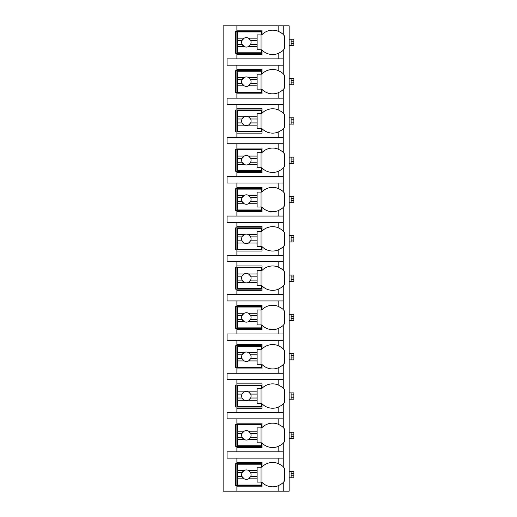<?xml version="1.0" encoding="UTF-8"?>
<svg xmlns="http://www.w3.org/2000/svg" width="517" height="517" viewBox="0 0 517 517"><rect width="100%" height="100%" fill="white"/><g stroke="black" fill="none" stroke-linecap="round" stroke-linejoin="round"><path stroke-width="0.78" d="M283.109 482.555A14.935 14.935 0 0 0 283.258 482.4L283.258 491.15L289.152 491.15L289.152 25.85L223.131 25.85L223.131 491.15L236.883 491.15L236.883 462.463L262.035 462.463L262.035 466.89A14.935 14.935 0 0 1 278.152 463.51C281.209 465.093 282.915 466.224 283.258 466.89A14.935 14.935 0 0 0 283.109 466.735M293.869 473.469L291.116 473.469L291.116 471.498L293.869 471.498L293.869 477.786L289.152 477.786M291.116 477.786L291.116 473.469M289.152 471.498L291.116 471.498M293.869 434.164L291.116 434.164L291.116 432.199L293.869 432.199L293.869 438.487L289.152 438.487M291.116 438.487L291.116 434.164M289.152 432.199L291.116 432.199M293.869 394.865L291.116 394.865L291.116 392.901L293.869 392.901L293.869 399.189L289.152 399.189M291.116 399.189L291.116 394.865M289.152 392.901L291.116 392.901M293.869 355.567L291.116 355.567L291.116 353.602L293.869 353.602L293.869 359.89L289.152 359.89M291.116 359.89L291.116 355.567M289.152 353.602L291.116 353.602M293.869 316.268L291.116 316.268L291.116 314.304L293.869 314.304L293.869 320.592L289.152 320.592M291.116 320.592L291.116 316.268M289.152 314.304L291.116 314.304M293.869 276.97L291.116 276.97L291.116 275.005L293.869 275.005L293.869 281.293L289.152 281.293M291.116 281.293L291.116 276.97M289.152 275.005L291.116 275.005M293.869 237.671L291.116 237.671L291.116 235.707L293.869 235.707L293.869 241.995L289.152 241.995M291.116 241.995L291.116 237.671M289.152 235.707L291.116 235.707M293.869 198.373L291.116 198.373L291.116 196.408L293.869 196.408L293.869 202.696L289.152 202.696M291.116 202.696L291.116 198.373M289.152 196.408L291.116 196.408M293.869 159.074L291.116 159.074L291.116 157.11L293.869 157.11L293.869 163.398L289.152 163.398M291.116 163.398L291.116 159.074M289.152 157.11L291.116 157.11M293.869 119.776L291.116 119.776L291.116 117.811L293.869 117.811L293.869 124.099L289.152 124.099M291.116 124.099L291.116 119.776M289.152 117.811L291.116 117.811M293.869 80.478L291.116 80.478L291.116 78.513L293.869 78.513L293.869 84.801L289.152 84.801M291.116 84.801L291.116 80.478M289.152 78.513L291.116 78.513M293.869 41.179L291.116 41.179L291.116 39.214L293.869 39.214L293.869 45.502L289.152 45.502M291.116 45.502L291.116 41.179M289.152 39.214L291.116 39.214M278.152 65.148L278.152 70.525C281.209 72.109 282.915 73.233 283.258 73.899L283.258 65.148L227.06 65.148L227.06 58.86L283.258 58.86L283.258 50.11C282.915 50.776 281.209 51.9 278.152 53.49L278.152 58.86M283.109 89.564A14.935 14.935 0 0 0 283.258 89.415C282.915 90.074 281.209 91.205 278.152 92.789A14.935 14.935 0 0 1 262.035 89.415L262.035 93.835L236.883 93.835L236.883 92.659L235.707 92.659L235.707 70.648L236.883 70.648L236.883 69.472L262.035 69.472L262.035 73.899A14.935 14.935 0 0 1 278.152 70.525M236.883 93.835L236.883 98.159L227.06 98.159L227.06 104.447L236.883 104.447L236.883 108.77L262.035 108.77L262.035 113.197A14.935 14.935 0 0 1 278.152 109.824C281.209 111.407 282.915 112.532 283.258 113.197A14.935 14.935 0 0 0 283.109 113.049M283.109 128.862A14.935 14.935 0 0 0 283.258 128.714C282.915 129.379 281.209 130.504 278.152 132.087A14.935 14.935 0 0 1 262.035 128.714L262.035 133.134L236.883 133.134L236.883 131.958L235.707 131.958L235.707 109.953L236.883 109.953L236.883 108.77M236.883 133.134L236.883 137.457L227.06 137.457L227.06 143.745L236.883 143.745L236.883 148.069L262.035 148.069L262.035 152.496A14.935 14.935 0 0 1 278.152 149.122C281.209 150.706 282.915 151.83 283.258 152.496A14.935 14.935 0 0 0 283.109 152.347M283.109 168.161A14.935 14.935 0 0 0 283.258 168.012C282.915 168.678 281.209 169.802 278.152 171.385A14.935 14.935 0 0 1 262.035 168.012L262.035 172.432L236.883 172.432L236.883 171.256L235.707 171.256L235.707 149.251L236.883 149.251L236.883 148.069M236.883 172.432L236.883 176.756L227.06 176.756L227.06 183.044L236.883 183.044L236.883 187.367L262.035 187.367L262.035 191.794A14.935 14.935 0 0 1 278.152 188.421C281.209 190.004 282.915 191.128 283.258 191.794A14.935 14.935 0 0 0 283.109 191.645M283.109 207.459A14.935 14.935 0 0 0 283.258 207.311C282.915 207.976 281.209 209.101 278.152 210.684A14.935 14.935 0 0 1 262.035 207.311L262.035 211.737L236.883 211.737L236.883 210.555L235.707 210.555L235.707 188.55L236.883 188.55L236.883 187.367M236.883 211.737L236.883 216.054L227.06 216.054L227.06 222.342L236.883 222.342L236.883 226.666L262.035 226.666L262.035 231.093A14.935 14.935 0 0 1 278.152 227.719C281.209 229.302 282.915 230.427 283.258 231.093A14.935 14.935 0 0 0 283.109 230.944M283.109 246.758A14.935 14.935 0 0 0 283.258 246.609C282.915 247.275 281.209 248.399 278.152 249.982A14.935 14.935 0 0 1 262.035 246.609L262.035 251.036L236.883 251.036L236.883 249.853L235.707 249.853L235.707 227.848L236.883 227.848L236.883 226.666M236.883 251.036L236.883 255.359L227.06 255.359L227.06 261.641L236.883 261.641L236.883 265.964L262.035 265.964L262.035 270.391A14.935 14.935 0 0 1 278.152 267.018C281.209 268.601 282.915 269.725 283.258 270.391A14.935 14.935 0 0 0 283.109 270.242M283.109 286.056A14.935 14.935 0 0 0 283.258 285.907C282.915 286.573 281.209 287.698 278.152 289.281A14.935 14.935 0 0 1 262.035 285.907L262.035 290.334L236.883 290.334L236.883 289.152L235.707 289.152L235.707 267.147L236.883 267.147L236.883 265.964M236.883 290.334L236.883 294.658L227.06 294.658L227.06 300.946L236.883 300.946L236.883 305.263L262.035 305.263L262.035 309.689A14.935 14.935 0 0 1 278.152 306.316C281.209 307.899 282.915 309.024 283.258 309.689A14.935 14.935 0 0 0 283.109 309.541M283.109 325.355A14.935 14.935 0 0 0 283.258 325.206C282.915 325.872 281.209 326.996 278.152 328.579A14.935 14.935 0 0 1 262.035 325.206L262.035 329.633L236.883 329.633L236.883 328.45L235.707 328.45L235.707 306.445L236.883 306.445L236.883 305.263M236.883 329.633L236.883 333.956L227.06 333.956L227.06 340.244L236.883 340.244L236.883 344.568L262.035 344.568L262.035 348.988A14.935 14.935 0 0 1 278.152 345.614C281.209 347.198 282.915 348.322 283.258 348.988A14.935 14.935 0 0 0 283.109 348.839M283.109 364.653A14.935 14.935 0 0 0 283.258 364.504C282.915 365.17 281.209 366.294 278.152 367.878A14.935 14.935 0 0 1 262.035 364.504L262.035 368.931L236.883 368.931L236.883 367.749L235.707 367.749L235.707 345.744L236.883 345.744L236.883 344.568M236.883 368.931L236.883 373.255L227.06 373.255L227.06 379.543L236.883 379.543L236.883 383.866L262.035 383.866L262.035 388.286A14.935 14.935 0 0 1 278.152 384.913C281.209 386.496 282.915 387.621 283.258 388.286A14.935 14.935 0 0 0 283.109 388.138M283.109 403.951A14.935 14.935 0 0 0 283.258 403.803C282.915 404.468 281.209 405.593 278.152 407.176A14.935 14.935 0 0 1 262.035 403.803L262.035 408.23L236.883 408.23L236.883 407.047L235.707 407.047L235.707 385.042L236.883 385.042L236.883 383.866M236.883 408.23L236.883 412.553L227.06 412.553L227.06 418.841L236.883 418.841L236.883 423.164L262.035 423.164L262.035 427.585A14.935 14.935 0 0 1 278.152 424.211C281.209 425.795 282.915 426.919 283.258 427.585A14.935 14.935 0 0 0 283.109 427.436M283.109 443.25A14.935 14.935 0 0 0 283.258 443.101C282.915 443.767 281.209 444.891 278.152 446.475A14.935 14.935 0 0 1 262.035 443.101L262.035 447.528L236.883 447.528L236.883 446.352L235.707 446.352L235.707 424.341L236.883 424.341L236.883 423.164M236.883 447.528L236.883 451.852L227.06 451.852L227.06 458.14L236.883 458.14L236.883 462.463M262.035 485.65L235.707 485.65L235.707 463.639L262.035 463.639M278.152 53.49A14.935 14.935 0 0 1 262.035 50.11L262.035 54.537L236.883 54.537L236.883 53.361L235.707 53.361L235.707 31.35L236.883 31.35L236.883 30.173L262.035 30.173L262.035 34.6A14.935 14.935 0 0 1 278.152 31.22C281.209 32.81 282.915 33.935 283.258 34.6A14.935 14.935 0 0 0 283.109 34.445M283.258 491.15L236.883 491.15M236.883 458.14L283.258 458.14L283.258 466.89A14.935 14.935 0 0 1 284.44 468.228L284.44 481.062A14.935 14.935 0 0 1 283.258 482.4C282.915 483.065 281.209 484.19 278.152 485.78L278.152 491.15M283.258 25.85L283.258 34.6A14.935 14.935 0 0 1 284.44 35.938L284.44 48.772A14.935 14.935 0 0 1 283.258 50.11A14.935 14.935 0 0 1 283.109 50.265M236.883 418.841L283.258 418.841L283.258 427.585A14.935 14.935 0 0 1 284.44 428.929L284.44 441.764A14.935 14.935 0 0 1 283.258 443.101L283.258 451.852L236.883 451.852M236.883 379.543L283.258 379.543L283.258 388.286A14.935 14.935 0 0 1 284.44 389.631L284.44 402.459A14.935 14.935 0 0 1 283.258 403.803L283.258 412.553L236.883 412.553M236.883 340.244L283.258 340.244L283.258 348.988A14.935 14.935 0 0 1 284.44 350.332L284.44 363.16A14.935 14.935 0 0 1 283.258 364.504L283.258 373.255L236.883 373.255M236.883 300.946L283.258 300.946L283.258 309.689A14.935 14.935 0 0 1 284.44 311.034L284.44 323.862A14.935 14.935 0 0 1 283.258 325.206L283.258 333.956L236.883 333.956M236.883 261.641L283.258 261.641L283.258 270.391A14.935 14.935 0 0 1 284.44 271.735L284.44 284.563A14.935 14.935 0 0 1 283.258 285.907L283.258 294.658L236.883 294.658M236.883 222.342L283.258 222.342L283.258 231.093A14.935 14.935 0 0 1 284.44 232.437L284.44 245.265A14.935 14.935 0 0 1 283.258 246.609L283.258 255.359L236.883 255.359M236.883 183.044L283.258 183.044L283.258 191.794A14.935 14.935 0 0 1 284.44 193.138L284.44 205.966A14.935 14.935 0 0 1 283.258 207.311L283.258 216.054L236.883 216.054M236.883 143.745L283.258 143.745L283.258 152.496A14.935 14.935 0 0 1 284.44 153.84L284.44 166.668A14.935 14.935 0 0 1 283.258 168.012L283.258 176.756L236.883 176.756M236.883 104.447L283.258 104.447L283.258 113.197A14.935 14.935 0 0 1 284.44 114.541L284.44 127.369A14.935 14.935 0 0 1 283.258 128.714L283.258 137.457L236.883 137.457M283.109 73.75A14.935 14.935 0 0 1 284.44 75.236L284.44 88.071A14.935 14.935 0 0 1 283.258 89.415L283.258 98.159L236.883 98.159M236.883 486.827L262.035 486.827L262.035 482.4A14.935 14.935 0 0 0 278.152 485.78M281.306 484.061A14.935 14.935 0 0 0 282.095 483.46M283.258 65.148L283.258 58.86M283.258 458.14L283.258 451.852M283.258 418.841L283.258 412.553M283.258 379.543L283.258 373.255M283.258 340.244L283.258 333.956M283.258 300.946L283.258 294.658M283.258 261.641L283.258 255.359M283.258 222.342L283.258 216.054M283.258 183.044L283.258 176.756M283.258 143.745L283.258 137.457M283.258 104.447L283.258 98.159M236.883 25.85L236.883 30.173M236.883 65.148L236.883 69.472M236.883 54.537L236.883 58.86M282.095 465.83A14.935 14.935 0 0 0 281.306 465.229M279.303 464.027A14.935 14.935 0 0 0 278.152 463.51L278.152 458.14M237.477 470.457L237.477 464.227L261.447 464.227L261.447 467.181L257.123 467.181L257.123 470.457L248.522 470.457A4.718 4.718 0 0 0 244.192 470.457L237.477 470.457L237.477 476.609L242.072 476.609L244.192 478.832L237.477 478.832L237.477 485.056L261.447 485.056L261.447 482.109L257.123 482.109L257.123 478.832L248.522 478.832L250.642 476.609L257.123 476.609L257.123 478.832M237.477 472.68L242.072 472.68A4.718 4.718 0 0 1 244.192 470.457L242.072 472.68A4.718 4.718 0 0 0 249.866 477.798M257.123 470.457L257.123 476.609M250.642 476.609L250.642 476.609A4.718 4.718 0 0 0 250.642 472.68L257.123 472.68M250.642 472.68L248.522 470.457A4.718 4.718 0 0 1 249.866 471.491M261.053 482.109L261.053 467.181M237.477 476.609L237.477 478.832M262.035 53.361L236.883 53.361L236.883 31.35L262.035 31.35M282.095 33.54A14.935 14.935 0 0 0 281.306 32.939M278.152 31.22L278.152 25.85M281.306 51.771A14.935 14.935 0 0 0 282.095 51.17M237.477 38.168L237.477 31.944L261.447 31.944L261.447 34.891L257.123 34.891L257.123 38.168L248.522 38.168A4.718 4.718 0 0 0 244.192 38.168L237.477 38.168L237.477 44.32L242.072 44.32L244.192 46.543L237.477 46.543L237.477 52.773L261.447 52.773L261.447 49.819L257.123 49.819L257.123 46.543L248.522 46.543L250.642 44.32L257.123 44.32L257.123 46.543M237.477 40.391L242.072 40.391A4.718 4.718 0 0 1 244.192 38.168L242.072 40.391A4.718 4.718 0 0 0 249.866 45.509M257.123 38.168L257.123 44.32M250.642 44.32L250.642 44.32A4.718 4.718 0 0 0 250.642 40.391L257.123 40.391M250.642 40.391L248.522 38.168A4.718 4.718 0 0 1 249.866 39.202M261.053 49.819L261.053 34.891M237.477 44.32L237.477 46.543M262.035 446.352L236.883 446.352L236.883 424.341L262.035 424.341M282.095 426.525A14.935 14.935 0 0 0 281.306 425.93M278.152 424.211L278.152 418.841M278.152 446.475L278.152 451.852M281.306 444.762A14.935 14.935 0 0 0 282.095 444.161M237.477 431.159L237.477 424.929L261.447 424.929L261.447 427.876L257.123 427.876L257.123 431.159L248.522 431.159A4.718 4.718 0 0 0 244.192 431.159L237.477 431.159L237.477 437.311L242.072 437.311L244.192 439.534L237.477 439.534L237.477 445.757L261.447 445.757L261.447 442.811L257.123 442.811L257.123 439.534L248.522 439.534L250.642 437.311L257.123 437.311L257.123 439.534M237.477 433.382L242.072 433.382A4.718 4.718 0 0 1 244.192 431.159L242.072 433.382A4.718 4.718 0 0 0 249.866 438.494M257.123 431.159L257.123 437.311M250.642 437.311L250.642 437.311A4.718 4.718 0 0 0 250.642 433.382L257.123 433.382M250.642 433.382L248.522 431.159A4.718 4.718 0 0 1 249.866 432.193M261.053 442.811L261.053 427.876M237.477 437.311L237.477 439.534M262.035 407.047L236.883 407.047L236.883 385.042L262.035 385.042M282.095 387.227A14.935 14.935 0 0 0 281.306 386.632M278.152 384.913L278.152 379.543M278.152 407.176L278.152 412.553M281.306 405.464A14.935 14.935 0 0 0 282.095 404.863M237.477 391.86L237.477 385.63L261.447 385.63L261.447 388.577L257.123 388.577L257.123 391.86L248.522 391.86A4.718 4.718 0 0 0 244.192 391.86L237.477 391.86L237.477 398.012L242.072 398.012L244.192 400.236L237.477 400.236L237.477 406.459L261.447 406.459L261.447 403.512L257.123 403.512L257.123 400.236L248.522 400.236L250.642 398.012L257.123 398.012L257.123 400.236M237.477 394.083L242.072 394.083A4.718 4.718 0 0 1 244.192 391.86L242.072 394.083A4.718 4.718 0 0 0 249.866 399.195M257.123 391.86L257.123 398.012M250.642 398.012L250.642 398.012A4.718 4.718 0 0 0 250.642 394.083L257.123 394.083M250.642 394.083L248.522 391.86A4.718 4.718 0 0 1 249.866 392.894M261.053 403.512L261.053 388.577M237.477 398.012L237.477 400.236M262.035 367.749L236.883 367.749L236.883 345.744L262.035 345.744M282.095 347.928A14.935 14.935 0 0 0 281.306 347.334M278.152 345.614L278.152 340.244M278.152 367.878L278.152 373.255M281.306 366.159A14.935 14.935 0 0 0 282.095 365.564M237.477 352.562L237.477 346.332L261.447 346.332L261.447 349.279L257.123 349.279L257.123 352.562L248.522 352.562A4.718 4.718 0 0 0 244.192 352.562L237.477 352.562L237.477 358.714L242.072 358.714L244.192 360.937L237.477 360.937L237.477 367.16L261.447 367.16L261.447 364.214L257.123 364.214L257.123 360.937L248.522 360.937L250.642 358.714L257.123 358.714L257.123 360.937M237.477 354.785L242.072 354.785A4.718 4.718 0 0 1 244.192 352.562L242.072 354.785A4.718 4.718 0 0 0 249.866 359.897M257.123 352.562L257.123 358.714M250.642 358.714L250.642 358.714A4.718 4.718 0 0 0 250.642 354.785L257.123 354.785M250.642 354.785L248.522 352.562A4.718 4.718 0 0 1 249.866 353.596M261.053 364.214L261.053 349.279M237.477 358.714L237.477 360.937M262.035 328.45L236.883 328.45L236.883 306.445L262.035 306.445M282.095 308.63A14.935 14.935 0 0 0 281.306 308.035M278.152 306.316L278.152 300.946M278.152 328.579L278.152 333.956M281.306 326.86A14.935 14.935 0 0 0 282.095 326.266M237.477 313.263L237.477 307.033L261.447 307.033L261.447 309.98L257.123 309.98L257.123 313.263L248.522 313.263A4.718 4.718 0 0 0 244.192 313.263L237.477 313.263L237.477 319.416L242.072 319.416L244.192 321.639L237.477 321.639L237.477 327.862L261.447 327.862L261.447 324.915L257.123 324.915L257.123 321.639L248.522 321.639L250.642 319.416L257.123 319.416L257.123 321.639M237.477 315.486L242.072 315.486A4.718 4.718 0 0 1 244.192 313.263L242.072 315.486A4.718 4.718 0 0 0 249.866 320.598M257.123 313.263L257.123 319.416M250.642 319.416L250.642 319.416A4.718 4.718 0 0 0 250.642 315.486L257.123 315.486M250.642 315.486L248.522 313.263A4.718 4.718 0 0 1 249.866 314.297M261.053 324.915L261.053 309.98M237.477 319.416L237.477 321.639M262.035 289.152L236.883 289.152L236.883 267.147L262.035 267.147M282.095 269.331A14.935 14.935 0 0 0 281.306 268.737M278.152 267.018L278.152 261.641M278.152 289.281L278.152 294.658M281.306 287.562A14.935 14.935 0 0 0 282.095 286.967M237.477 273.958L237.477 267.735L261.447 267.735L261.447 270.682L257.123 270.682L257.123 273.958L248.522 273.958A4.718 4.718 0 0 0 244.192 273.958L237.477 273.958L237.477 280.117L242.072 280.117L244.192 282.34L237.477 282.34L237.477 288.564L261.447 288.564L261.447 285.617L257.123 285.617L257.123 282.34L248.522 282.34L250.642 280.117L257.123 280.117L257.123 282.34M237.477 276.181L242.072 276.181A4.718 4.718 0 0 1 244.192 273.958L242.072 276.181A4.718 4.718 0 0 0 249.866 281.3M257.123 273.958L257.123 280.117M250.642 280.117L250.642 280.117A4.718 4.718 0 0 0 250.642 276.181L257.123 276.181M250.642 276.181L248.522 273.958A4.718 4.718 0 0 1 249.866 274.999M261.053 285.617L261.053 270.682M237.477 280.117L237.477 282.34M262.035 249.853L236.883 249.853L236.883 227.848L262.035 227.848M282.095 230.033A14.935 14.935 0 0 0 281.306 229.438M278.152 227.719L278.152 222.342M278.152 249.982L278.152 255.359M281.306 248.263A14.935 14.935 0 0 0 282.095 247.669M237.477 234.66L237.477 228.436L261.447 228.436L261.447 231.383L257.123 231.383L257.123 234.66L248.522 234.66A4.718 4.718 0 0 0 244.192 234.66L237.477 234.66L237.477 240.819L242.072 240.819L244.192 243.042L237.477 243.042L237.477 249.265L261.447 249.265L261.447 246.318L257.123 246.318L257.123 243.042L248.522 243.042L250.642 240.819L257.123 240.819L257.123 243.042M237.477 236.883L242.072 236.883A4.718 4.718 0 0 1 244.192 234.66L242.072 236.883A4.718 4.718 0 0 0 249.866 242.001M257.123 234.66L257.123 240.819M250.642 240.819L250.642 240.819A4.718 4.718 0 0 0 250.642 236.883L257.123 236.883M250.642 236.883L248.522 234.66A4.718 4.718 0 0 1 249.866 235.7M261.053 246.318L261.053 231.383M237.477 240.819L237.477 243.042M262.035 210.555L236.883 210.555L236.883 188.55L262.035 188.55M282.095 190.734A14.935 14.935 0 0 0 281.306 190.14M278.152 188.421L278.152 183.044M278.152 210.684L278.152 216.054M281.306 208.965A14.935 14.935 0 0 0 282.095 208.37M237.477 195.361L237.477 189.138L261.447 189.138L261.447 192.085L257.123 192.085L257.123 195.361L248.522 195.361A4.718 4.718 0 0 0 244.192 195.361L237.477 195.361L237.477 201.514L242.072 201.514L244.192 203.737L237.477 203.737L237.477 209.967L261.447 209.967L261.447 207.02L257.123 207.02L257.123 203.737L248.522 203.737L250.642 201.514L257.123 201.514L257.123 203.737M237.477 197.584L242.072 197.584A4.718 4.718 0 0 1 244.192 195.361L242.072 197.584A4.718 4.718 0 0 0 249.866 202.703M257.123 195.361L257.123 201.514M250.642 201.514L250.642 201.514A4.718 4.718 0 0 0 250.642 197.584L257.123 197.584M250.642 197.584L248.522 195.361A4.718 4.718 0 0 1 249.866 196.402M261.053 207.02L261.053 192.085M237.477 201.514L237.477 203.737M262.035 171.256L236.883 171.256L236.883 149.251L262.035 149.251M282.095 151.436A14.935 14.935 0 0 0 281.306 150.835M278.152 149.122L278.152 143.745M278.152 171.385L278.152 176.756M281.306 169.666A14.935 14.935 0 0 0 282.095 169.072M237.477 156.063L237.477 149.84L261.447 149.84L261.447 152.786L257.123 152.786L257.123 156.063L248.522 156.063A4.718 4.718 0 0 0 244.192 156.063L237.477 156.063L237.477 162.215L242.072 162.215L244.192 164.438L237.477 164.438L237.477 170.668L261.447 170.668L261.447 167.721L257.123 167.721L257.123 164.438L248.522 164.438L250.642 162.215L257.123 162.215L257.123 164.438M237.477 158.286L242.072 158.286A4.718 4.718 0 0 1 244.192 156.063L242.072 158.286A4.718 4.718 0 0 0 249.866 163.404M257.123 156.063L257.123 162.215M250.642 162.215L250.642 162.215A4.718 4.718 0 0 0 250.642 158.286L257.123 158.286M250.642 158.286L248.522 156.063A4.718 4.718 0 0 1 249.866 157.103M261.053 167.721L261.053 152.786M237.477 162.215L237.477 164.438M262.035 131.958L236.883 131.958L236.883 109.953L262.035 109.953M282.095 112.137A14.935 14.935 0 0 0 281.306 111.536M278.152 109.824L278.152 104.447M278.152 132.087L278.152 137.457M281.306 130.368A14.935 14.935 0 0 0 282.095 129.773M237.477 116.764L237.477 110.541L261.447 110.541L261.447 113.488L257.123 113.488L257.123 116.764L248.522 116.764A4.718 4.718 0 0 0 244.192 116.764L237.477 116.764L237.477 122.917L242.072 122.917L244.192 125.14L237.477 125.14L237.477 131.37L261.447 131.37L261.447 128.423L257.123 128.423L257.123 125.14L248.522 125.14L250.642 122.917L257.123 122.917L257.123 125.14M237.477 118.988L242.072 118.988A4.718 4.718 0 0 1 244.192 116.764L242.072 118.988A4.718 4.718 0 0 0 249.866 124.106M257.123 116.764L257.123 122.917M250.642 122.917L250.642 122.917A4.718 4.718 0 0 0 250.642 118.988L257.123 118.988M250.642 118.988L248.522 116.764A4.718 4.718 0 0 1 249.866 117.805M261.053 128.423L261.053 113.488M237.477 122.917L237.477 125.14M262.035 92.659L236.883 92.659L236.883 70.648L262.035 70.648M282.095 72.839A14.935 14.935 0 0 0 281.306 72.238M278.152 92.789L278.152 98.159M281.306 91.07A14.935 14.935 0 0 0 282.095 90.469M237.477 77.466L237.477 71.243L261.447 71.243L261.447 74.189L257.123 74.189L257.123 77.466L248.522 77.466A4.718 4.718 0 0 0 244.192 77.466L237.477 77.466L237.477 83.618L242.072 83.618L244.192 85.841L237.477 85.841L237.477 92.071L261.447 92.071L261.447 89.124L257.123 89.124L257.123 85.841L248.522 85.841L250.642 83.618L257.123 83.618L257.123 85.841M237.477 79.689L242.072 79.689A4.718 4.718 0 0 1 244.192 77.466L242.072 79.689A4.718 4.718 0 0 0 249.866 84.807M257.123 77.466L257.123 83.618M250.642 83.618L250.642 83.618A4.718 4.718 0 0 0 250.642 79.689L257.123 79.689M250.642 79.689L248.522 77.466A4.718 4.718 0 0 1 249.866 78.506M261.053 89.124L261.053 74.189M237.477 83.618L237.477 85.841M293.869 475.821L291.116 475.821M293.869 436.522L291.116 436.522M293.869 397.224L291.116 397.224M293.869 357.926L291.116 357.926M293.869 318.627L291.116 318.627M293.869 279.329L291.116 279.329M293.869 240.03L291.116 240.03M293.869 200.732L291.116 200.732M293.869 161.433L291.116 161.433M293.869 122.135L291.116 122.135M293.869 82.836L291.116 82.836M293.869 43.531L291.116 43.531"/></g></svg>
